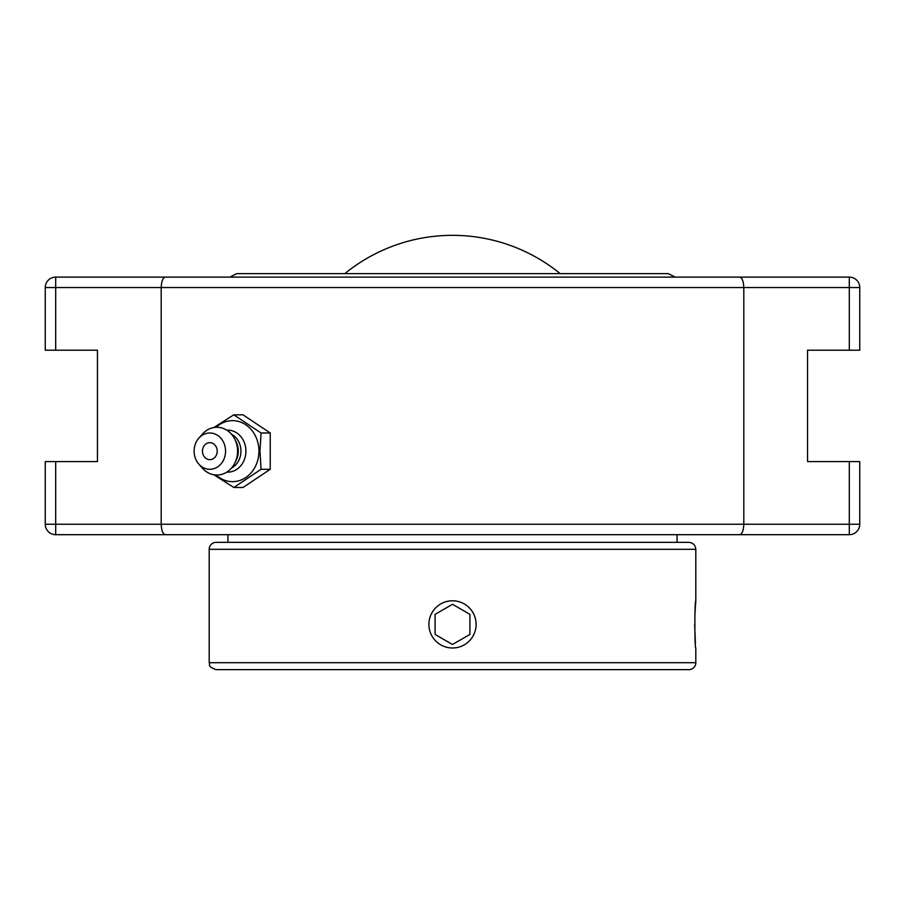 <?xml version="1.0" encoding="UTF-8"?>
<svg xmlns="http://www.w3.org/2000/svg" width="905" height="905" viewBox="0 0 905 905"><rect width="100%" height="100%" fill="white"/><g stroke="black" fill="none" stroke-linecap="round" stroke-linejoin="round"><path stroke-width="1.36" d="M123.646 534.685L781.354 534.685M781.354 277.111L123.646 277.111M849.309 277.111L849.309 287.552L743.808 287.552C743.491 281.048 742.066 277.564 739.532 277.111L849.309 277.111A10.441 10.441 0 0 1 859.75 287.552L859.75 350.212L807.543 350.212L807.543 461.595L849.309 461.595L849.309 524.244L55.691 524.244L55.691 534.685L165.468 534.685C162.934 534.233 161.509 530.749 161.192 524.244L161.192 287.552L743.808 287.552L743.808 524.244C743.491 530.749 742.066 534.233 739.532 534.685L849.309 534.685A10.441 10.441 0 0 0 859.75 524.244L859.75 461.595L849.309 461.595M55.691 461.595L45.25 461.595L45.25 524.244L55.691 524.244L55.691 461.595L97.457 461.595L97.457 350.212L45.25 350.212L45.25 287.552A10.441 10.441 0 0 1 55.691 277.111L165.468 277.111C162.934 277.564 161.509 281.048 161.192 287.552L55.691 287.552L55.691 277.111M45.25 524.244A10.441 10.441 0 0 0 55.691 534.685M165.468 534.685L739.532 534.685M739.532 277.111L165.468 277.111M560.184 273.627A170.559 170.559 0 0 0 344.816 273.627M213.852 474.763L233.818 487.478L261.059 469.31L259.984 451.154L261.059 432.986L233.818 414.829L213.852 427.545M233.818 414.829L242.993 414.829L270.233 432.986L270.233 469.31L242.993 487.478L233.818 487.478M270.233 469.31L261.059 469.31M270.233 432.986L261.059 432.986M216.057 427.296A30.51 26.426 90 0 1 243.988 423.664A30.51 26.426 90 0 1 258.943 451.154A30.51 26.426 90 0 1 243.988 478.632A30.51 26.426 90 0 1 216.057 475.001M209.836 442.647A8.507 7.364 90 0 1 216.216 455.407A8.507 7.364 90 0 1 203.455 455.407A8.507 7.364 90 0 1 209.836 442.647M226.77 430.169A21.007 18.191 90 0 1 245.911 451.154A21.007 18.191 90 0 1 226.77 472.127M231.499 434.23A18.564 16.075 90 0 1 240.945 451.154A18.564 16.075 90 0 1 231.499 468.066M198.828 438.178L202.437 434.095A23.869 20.668 90 0 1 234.814 439.219L236.137 441.866A18.564 16.075 90 0 1 238.286 451.154A18.564 16.075 90 0 1 236.137 460.43L234.814 463.089A23.869 20.668 90 0 1 202.437 468.202L198.828 464.118A18.157 15.724 90 0 1 194.111 451.154A18.157 15.724 90 0 1 198.828 438.178A18.157 15.724 90 0 1 215.922 434.411A18.157 15.724 90 0 1 225.56 451.154A18.157 15.724 90 0 1 215.922 467.885A18.157 15.724 90 0 1 198.828 464.118M234.814 439.219A23.869 20.668 90 0 1 237.585 451.154A23.869 20.668 90 0 1 234.814 463.089M694.655 624.393L695.413 643.444M695.809 662.698L209.191 662.698C210.763 664.824 206.148 665.922 216.148 669.655L688.852 669.655A6.957 6.957 0 0 0 695.809 662.698L695.809 648.003C694.565 649.451 694.565 599.325 695.809 600.784L694.825 615.355M209.191 662.698L209.191 549.312A6.957 6.957 0 0 1 216.148 542.344L688.852 542.344C693.072 542.762 695.391 545.082 695.809 549.312L695.809 600.784M675.254 277.111L668.229 273.627L236.771 273.627L229.746 277.111M472.942 636.192A23.609 23.609 0 0 1 440.701 644.835A23.609 23.609 0 0 1 432.058 612.583A23.609 23.609 0 0 1 464.299 603.952A23.609 23.609 0 0 1 472.942 636.192M469.899 614.348L469.899 634.439L452.5 644.484L435.101 634.439L435.101 614.348L452.5 604.291L469.899 614.348L452.5 604.291L435.101 614.348M435.101 634.439L452.5 644.484L469.899 634.439M849.309 350.212L849.309 287.552L859.75 287.552M45.25 287.552L55.691 287.552L55.691 350.212M859.75 524.244L849.309 524.244L849.309 534.685M209.191 549.312L695.809 549.312M227.936 534.685L227.936 542.344M677.064 534.685L677.064 542.344"/></g></svg>

